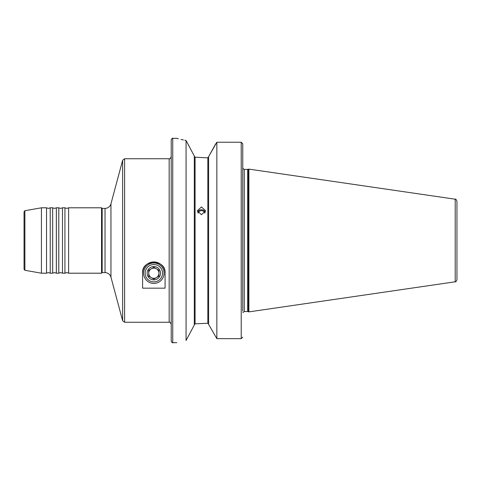 <?xml version="1.0" encoding="UTF-8"?>
<svg xmlns="http://www.w3.org/2000/svg" width="481" height="481" viewBox="0 0 481 481"><rect width="100%" height="100%" fill="white"/><g stroke="black" fill="none" stroke-linecap="round" stroke-linejoin="round"><path stroke-width="0.72" d="M148.731 273.202A5.111 5.111 0 0 0 156.391 277.627A5.111 5.111 0 0 0 156.391 268.777A5.111 5.111 0 0 0 148.731 273.202M150.499 278.986A6.68 6.68 0 0 0 159.62 276.545A6.68 6.68 0 0 0 157.179 267.418A6.68 6.68 0 0 0 148.052 269.865A6.68 6.68 0 0 0 150.499 278.986M148.731 276.154L153.836 279.1L158.946 276.154L158.946 270.25L153.836 267.304L148.731 270.25L148.731 276.154M52.663 273.202L52.663 207.798L54.503 208.411L56.343 207.798L56.343 273.202L54.503 272.589L52.663 273.202L50.21 273.202L50.21 207.798L48.371 208.411L46.531 207.798L41.438 207.798L41.438 273.202L24.892 270.286L24.05 269.282L24.05 211.718L24.892 210.714L24.892 270.286M58.796 273.202L58.796 207.798L60.636 208.411L62.476 207.798L62.476 273.202L60.636 272.589L58.796 273.202L56.343 273.202M50.21 273.202L48.371 272.589L46.531 273.202L46.531 207.798M64.929 273.202L64.929 207.798L66.769 208.411L68.609 207.798L68.609 273.202L66.769 272.589L64.929 273.202L62.476 273.202M162.524 273.202A8.688 8.688 0 0 0 153.836 264.514A8.688 8.688 0 0 0 145.154 273.202A8.688 8.688 0 0 0 153.836 281.89A8.688 8.688 0 0 0 162.524 273.202M143.621 273.202A10.221 10.221 0 0 1 153.836 262.981A10.221 10.221 0 0 1 164.057 273.202A10.221 10.221 0 0 1 153.836 283.423A10.221 10.221 0 0 1 143.621 273.202M205.309 212.223A4.137 3.89 0 0 0 197.613 212.223M198.166 213.149A3.373 3.169 180 0 1 204.762 213.149M201.461 214.712L197.324 210.792L201.461 206.932L205.597 210.792L201.461 214.712M242.749 210.437L242.749 205.676L242.749 210.437M194.306 325L186.069 340.476L186.069 140.524C173.869 137.704 173.869 137.704 186.069 140.524L194.306 156L194.306 325M195.076 323.827L194.306 324.717L195.076 323.827L195.076 157.173L194.306 156.283L195.076 157.173L204.732 157.732L207.846 157.732L208.616 156.926L207.846 157.732L207.846 323.268L208.616 324.074L207.846 323.268L195.076 323.827M455.2 199.206C455.615 198.791 456.198 199.465 456.95 201.232L456.95 279.768C456.198 281.535 455.615 282.209 455.2 281.794L455.2 199.206L248.881 169.114L248.737 311.862L248.322 311.67L248.322 169.33L244.282 169.474L244.282 311.526L242.803 312.65M171.212 341.137L171.212 139.863C171.976 138.408 172.487 137.897 172.745 138.33L172.745 342.67C172.487 343.103 171.976 342.592 171.212 341.137M105.026 272.589L105.026 208.411C108.021 208.231 109.999 206.716 110.949 203.866L110.949 277.134C109.999 274.284 108.021 272.769 105.026 272.589L102.164 272.589L101.551 273.202L101.551 207.798L68.609 207.798M102.164 272.589L102.164 208.411L101.551 207.798M186.069 340.476C173.869 343.29 173.869 343.29 186.069 340.476M208.616 324.356L216.853 338.666L241.215 338.666L216.853 338.666L208.616 324.356L208.616 156.644L215.728 143.807M216.853 338.666L216.853 142.232L208.616 156.644M142.598 288.161L142.598 273.202C141.42 258.88 166.222 258.814 165.079 273.202L165.079 288.161L142.598 288.161M242.749 337.193L241.215 338.666L241.215 142.232L242.749 143.747L242.749 311.117M242.749 143.807L242.749 167.586M241.215 142.232L216.853 142.232M172.745 138.33L176.834 138.33L178.445 138.768M180.988 139.418L183.435 139.983M184.788 140.266L185.913 140.494M456.95 240.5L456.95 268.127M142.598 273.202A11.243 11.243 0 0 1 153.836 261.959A11.243 11.243 0 0 1 165.079 273.202M110.949 277.134L122.631 320.743L122.631 160.257L124.609 158.742L124.609 322.258L169.168 322.258L169.168 158.742C169.607 159.289 170.286 158.61 171.212 156.698M248.322 311.67L247.673 311.526L247.673 169.474M455.2 281.794L248.881 311.886L248.881 169.114M122.631 320.743L124.609 322.258M101.551 273.202L68.609 273.202M247.673 311.526L244.282 311.526M176.834 342.67L172.745 342.67M242.803 168.35L244.282 169.474M46.531 273.202L41.438 273.202M169.168 158.742L124.609 158.742M110.949 203.866L122.631 160.257M248.322 169.33L248.737 169.138M105.026 208.411L102.164 208.411M24.892 210.714L41.438 207.798M64.929 207.798L62.476 207.798M52.663 207.798L50.21 207.798M58.796 207.798L56.343 207.798M169.168 322.258C169.631 321.723 170.31 322.402 171.212 324.302"/></g></svg>
